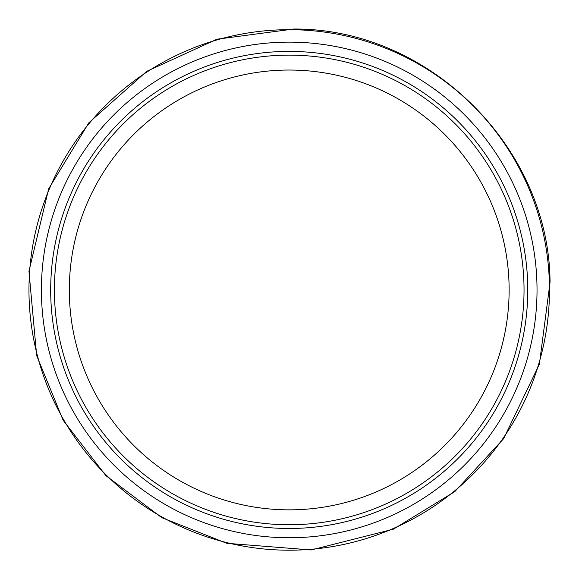 <?xml version="1.0" encoding="UTF-8"?>
<svg xmlns="http://www.w3.org/2000/svg" width="579" height="579" viewBox="0 0 579 579"><rect width="100%" height="100%" fill="white"/><g stroke="black" fill="none" stroke-linecap="round" stroke-linejoin="round"><path stroke-width="0.87" d="M304.576 42.607A247.812 247.812 0 0 0 41.674 278.398A247.812 247.812 0 0 0 281.481 537.638A247.812 247.812 0 0 0 537.001 293.871A247.812 247.812 0 0 0 304.576 42.607M524.038 289.949A234.821 234.821 0 0 1 171.811 493.301A234.821 234.821 0 0 1 171.811 86.589A234.821 234.821 0 0 1 524.038 289.949M527.766 289.949A238.548 238.548 0 0 1 169.951 496.529A238.548 238.548 0 0 1 169.951 83.362A238.548 238.548 0 0 1 527.766 289.949M294.508 29.739A260.261 260.261 0 0 0 28.964 288.66A260.261 260.261 0 0 0 291.939 550.195A260.261 260.261 0 0 0 549.399 283.225A260.261 260.261 0 0 0 294.508 29.739M509.129 289.949A219.911 219.911 0 0 1 179.266 480.389A219.911 219.911 0 0 1 179.266 99.501A219.911 219.911 0 0 1 509.129 289.949M550.05 282.284L539.375 364.213L503.614 438.694L454.79 491.629L393.358 529.206L311.198 549.963L226.722 543.29L161.722 517.619L105.87 475.612L63.169 420.296L36.68 355.622L28.95 271.24L48.672 188.826L88.869 122.77L146.653 71.391L216.951 39.213L293.604 29.037C428.67 28.053 549.341 147.211 550.05 282.284"/></g></svg>
